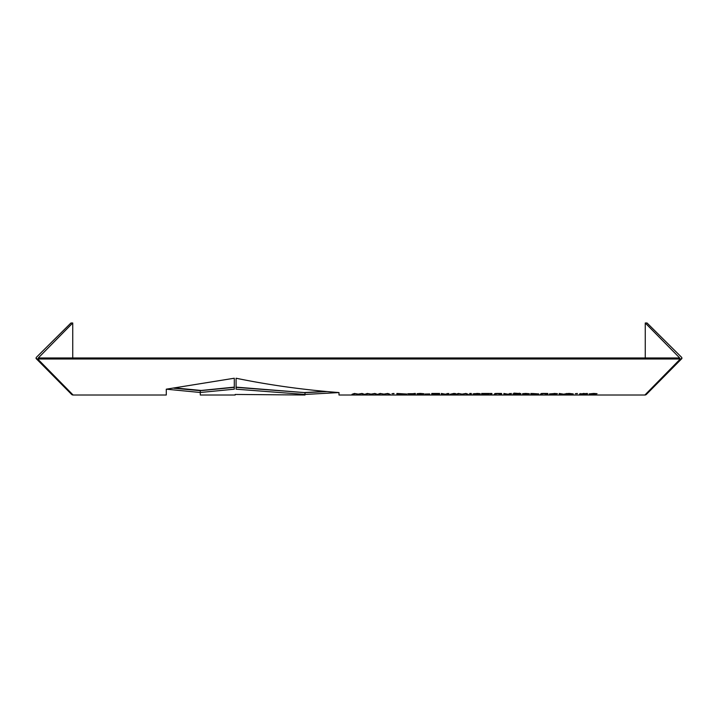 <?xml version="1.0" encoding="UTF-8"?>
<svg xmlns="http://www.w3.org/2000/svg" width="718" height="718" viewBox="0 0 718 718"><rect width="100%" height="100%" fill="white"/><g stroke="black" fill="none" stroke-linecap="round" stroke-linejoin="round"><path stroke-width="1.08" d="M590.681 394.002L595.671 394.002L590.681 394.002M566.457 393.913L571.609 393.913L566.457 393.518M532.469 394.11L537.154 393.913L532.469 393.635L532.469 394.523L530.871 394.523L530.871 393.464L532.469 393.635M410.956 393.895L413.792 393.697L410.956 393.895M413.792 393.563L415.39 393.464L415.39 394.056L414.358 394.254L408.614 394.272L413.792 394.065L407.851 393.733L413.792 393.697M399.845 394.406L405.087 394.047L398.571 393.608L398.571 394.406L399.845 394.406M517.148 394.2L519.24 393.715L514.555 393.922L517.148 394.2M551.074 394.002L556.064 394.002L551.074 394.002M583.366 393.59L581.131 393.913L585.816 394.164L585.816 393.688L583.366 393.437M585.816 393.563L587.405 393.464L587.405 394.523L579.48 393.904L585.816 393.688M73.101 395.008L166.289 395.008L166.289 389.183L166.289 395.008L73.101 395.008A2.163 2.163 0 0 1 71.567 394.37A2.163 2.163 0 0 0 73.101 395.008L37.722 359L36.053 358.488L36.205 357.492L36.115 358.551M36.205 357.492L70.947 322.992L72.742 322.992L72.742 357.977L645.258 357.977L645.258 322.992L647.053 322.992L681.795 357.492L647.053 322.992M72.742 357.977L72.742 322.992L38.269 357.977L679.74 357.977L645.258 322.992M71.567 394.37A2.163 2.163 0 0 1 71.54 394.335A2.163 2.163 0 0 0 71.567 394.37L36.088 358.524L71.567 394.37M681.795 357.492L681.912 358.524L680.278 359L37.722 359M174.061 388.232L200.286 390.673L234.292 387.352L234.292 378.233L234.292 389.183L200.286 392.495L200.286 395.008L235.19 395.008L235.19 394.451L304.997 395.008L304.997 394.451L236.087 389.183L236.087 378.233L236.087 387.352L304.997 392.647L327.04 391.57M200.286 395.008L235.19 395.008L235.19 394.451L304.997 395.008M236.087 378.233C269.519 385.099 303.822 389.883 338.995 392.558L338.995 395.008L644.899 395.008A2.163 2.163 0 0 0 646.46 394.335A2.163 2.163 0 0 1 644.899 395.008L680.278 359M166.289 393.204L166.289 389.183L234.292 378.233M577.362 393.464L575.333 393.697L577.362 393.697M573.251 393.913L564.806 393.913L569.033 393.428L573.251 393.913M547.807 393.464L547.807 394.29L543.759 393.59L540.376 394.29L541.237 393.518L543.338 393.428L547.807 393.464L547.807 394.29M532.469 393.509L538.796 393.922L532.469 394.218M511.324 393.464L511.324 394.029L503.901 394.29L503.901 393.464L507.949 394.2L511.324 393.464L511.324 394.029M491.902 393.464L491.902 394.523L490.304 394.523L490.304 393.464L491.902 393.464L491.902 394.523M477.407 393.437L480.198 393.688L474.643 393.913L480.198 394.254L473 393.913L477.407 393.437M471.313 393.464L471.313 394.29L469.716 394.29L469.716 393.464L471.313 393.464L471.313 394.29M453.893 393.437L455.652 393.617L452.95 393.644L452.726 394.191L455.652 394.29L450.06 394.29L453.893 393.437M431.769 393.464L439.649 393.464L433.448 393.608L439.236 394.038L433.448 394.397L439.649 394.496L431.769 394.496L431.769 393.464L431.769 394.496M420.174 393.437L423.871 393.733L418.711 394.101L423.53 394.254L417.086 394.083L422.247 393.706L417.041 393.697L420.174 393.437M406.828 394.047L396.892 394.496L396.892 393.464L406.828 394.047M390.125 394.29L386.948 393.67L384.651 394.29L381.096 393.67L377.767 394.29L380.181 393.464L383.942 394.128L387.72 393.464L390.125 394.29M364.403 394.29L361.226 393.67L358.928 394.29L355.374 393.67L352.044 394.29L354.468 393.464L358.228 394.128L362.007 393.464L364.403 394.29M377.264 394.29L374.087 393.67L371.789 394.29L368.235 393.67L364.906 394.29L367.329 393.464L371.089 394.128L374.868 393.464L377.264 394.29M393.994 393.464L391.974 393.697L393.994 393.697M429.732 393.913L424.966 394.047L429.732 394.047M448.795 393.464L448.795 394.029L441.373 394.29L441.373 393.464L445.411 394.2L448.795 393.464L448.795 394.029M468.289 394.29L465.111 393.67L462.814 394.29L459.26 393.67L455.93 394.29L458.353 393.464L462.114 394.128L465.892 393.464L468.289 394.29M471.421 394.397L469.617 394.496L471.421 394.496M489.479 393.464L485.081 393.976L488.958 394.29L483.241 393.976L483.241 394.523L481.643 394.523L481.643 393.464L489.479 393.464M501.595 393.464L501.595 394.29L497.547 393.59L494.163 394.29L495.025 393.518L497.125 393.428L501.595 393.464L501.595 394.29M513.9 393.302L520.837 393.572L520.837 394.29L514.124 394.218L512.912 393.922L519.24 393.509L513.9 393.114M525.693 393.437L529.39 393.733L524.221 394.101L529.04 394.254L522.596 394.083L527.766 393.706L522.56 393.697L525.693 393.437M554.215 393.437L557.446 393.688L551.074 393.895L556.567 394.227L549.458 393.913L554.197 393.581M564.249 394.164L559.232 394.29L559.232 393.464L564.249 394.281M593.822 393.437L597.053 393.688L590.681 393.895L596.173 394.227L589.065 393.913L593.822 393.437M234.292 387.137L201.193 390.466L175.722 388.016M325.568 391.436L304.091 392.549L236.087 387.137M200.286 390.673L200.286 392.495L166.289 389.183M338.995 393.204L338.995 395.008L644.899 395.008M338.995 392.558L304.997 394.451L304.997 392.647M530.871 393.464L530.871 394.523M503.901 393.464L503.901 394.29M509.735 393.464L509.735 393.967M490.304 393.464L490.304 394.523M469.716 393.464L469.716 394.29M415.39 393.464L415.39 394.056M396.892 393.464L396.892 394.496M379.418 393.76L379.418 394.29M388.519 393.769L388.519 394.29M353.705 393.76L353.705 394.29M362.805 393.769L362.805 394.29M366.557 393.76L366.557 394.29M375.658 393.769L375.658 394.29M441.373 393.464L441.373 394.29M447.197 393.464L447.197 393.967M457.59 393.76L457.59 394.29M466.682 393.769L466.682 394.29M481.643 393.464L481.643 394.523M514.124 393.572L514.124 394.218M519.329 393.15L519.329 394.29M559.232 393.464L559.232 394.29M580.691 393.536L580.691 394.209M587.405 393.464L587.405 394.523M474.221 393.563L474.221 394.209M414.358 393.464L414.358 394.254M681.912 358.524L646.433 394.37L681.912 358.524"/></g></svg>

